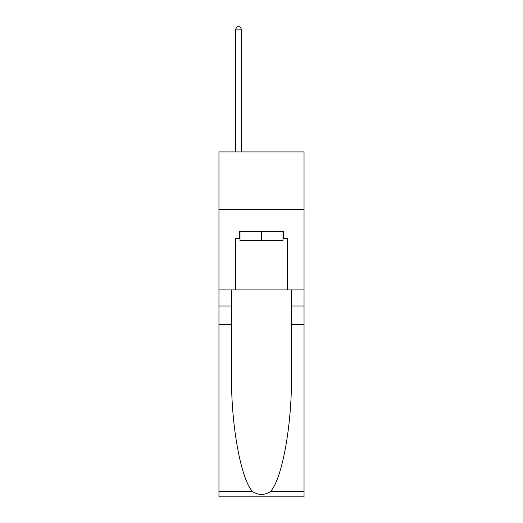 <?xml version="1.0" encoding="UTF-8"?>
<svg xmlns="http://www.w3.org/2000/svg" width="523" height="523" viewBox="0 0 523 523"><rect width="100%" height="100%" fill="white"/><g stroke="black" fill="none" stroke-linecap="round" stroke-linejoin="round"><path stroke-width="0.78" d="M304.04 209.416L304.04 151.932L218.96 151.932L218.96 209.416L304.04 209.416L304.04 289.899L287.369 289.899L287.369 238.39L283.688 238.39L283.688 231.493L239.312 231.493L239.312 238.39L239.998 238.39M283.002 231.493L283.002 240.691L239.998 240.691L239.998 231.493M261.5 231.493L261.5 240.691M270.398 491.607L304.04 491.607L304.04 496.85L218.96 496.85L218.96 324.391L231.552 324.391L231.552 375.664C230.937 424.669 240.881 479.414 252.602 491.607C258.532 495.386 264.461 495.386 270.398 491.607C282.119 479.414 292.063 424.669 291.448 375.664L291.448 289.899M291.448 324.391L304.04 324.391L304.04 289.899M218.96 324.391L218.96 209.416M231.552 289.899L231.552 324.391M304.04 491.607L304.04 324.391M218.96 289.899L235.631 289.899L235.631 238.39L239.312 238.39M235.631 289.899L287.369 289.899M283.002 238.39L283.688 238.39M241.378 151.932L241.378 29.138L235.631 29.138L235.631 151.932M235.631 29.138L237.357 26.15L239.658 26.15L241.378 29.138M291.448 305.994L304.04 305.994M231.552 305.994L218.96 305.994M218.96 491.607L252.602 491.607"/></g></svg>
